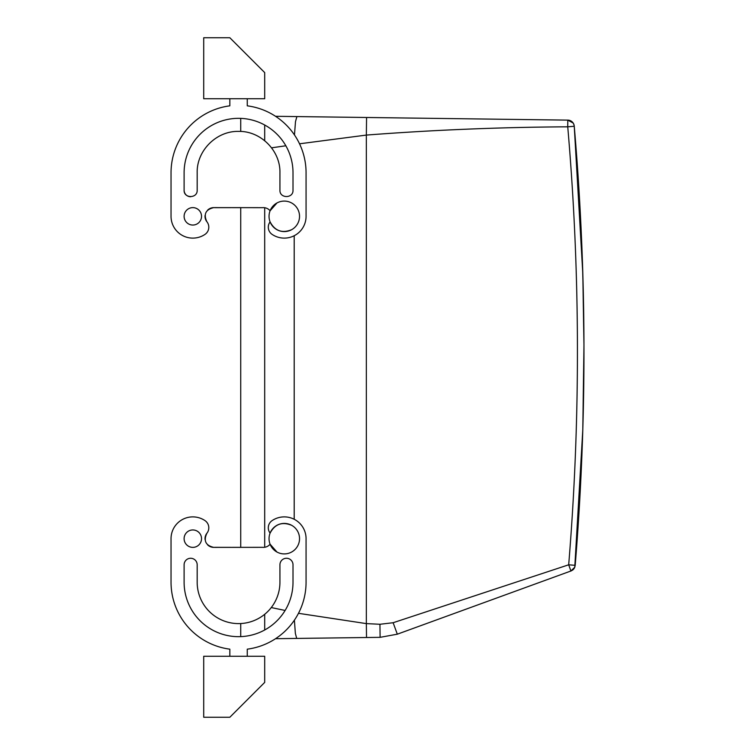 <?xml version="1.0" encoding="UTF-8"?>
<svg xmlns="http://www.w3.org/2000/svg" width="755" height="755" viewBox="0 0 755 755"><rect width="100%" height="100%" fill="white"/><g stroke="black" fill="none" stroke-linecap="round" stroke-linejoin="round"><path stroke-width="1.13" d="M264.694 547.281L264.694 207.719L264.694 547.281M573.187 123.065L567.817 120.12A6.531 6.531 0 0 1 574.244 126.094L574.253 126.255A2613.461 2613.461 0 0 1 575.848 145.555A2613.461 2613.461 0 0 1 577.33 165.156A2613.461 2613.461 0 0 1 575.197 565.325L574.763 567.231L570.912 570.997L397.309 634.191L380.114 637.333L275.537 638.702M285.107 610.455L271.272 607.558M285.834 145.781L271.564 147.82M582.813 429.142L583.964 345.167L582.813 273.593L574.225 125.906C573.536 122.376 571.393 120.451 567.817 120.12L275.537 116.298M567.817 120.12L567.741 126.821L567.817 120.12L366.571 117.487L366.345 135.079L299.527 143.799M582.445 262.07L583.53 303.387M583.964 357.568L583.898 370.337M567.741 126.821A2606.93 2606.93 0 0 1 568.685 564.797L393.138 622.724L379.944 624.272L366.345 623.611L366.345 135.079C433.578 129.935 500.707 127.189 567.741 126.821L574.253 126.255A2613.461 2613.461 0 0 1 575.848 145.555A2613.461 2613.461 0 0 1 577.33 165.156A2613.461 2613.461 0 0 1 575.197 565.325L568.685 564.797L570.912 570.997L397.215 634.219M397.309 634.191L380.114 637.333L379.944 624.272L380.114 637.333L397.309 634.191L393.138 622.724L392.591 622.884M366.524 637.513L366.345 623.611L298.48 613.315M573.724 124.056A6.531 6.531 0 0 0 569.865 120.479M205.067 215.401A8.711 8.711 0 0 0 206.908 221.762A8.711 8.711 0 0 1 204.945 234.428A21.782 21.782 0 0 1 171.036 216.336L171.036 172.782A67.516 67.516 0 0 1 229.841 105.832L229.841 98.735M207.606 210.145A8.711 8.711 0 0 1 214.599 207.672L240.732 207.625L240.732 547.375L214.599 547.328A8.711 8.711 0 0 1 207.606 544.855M190.675 196.734A6.531 6.531 0 0 1 184.107 190.203C183.71 198.631 197.574 198.631 197.178 190.203L197.178 172.782C196.602 150.67 216.44 130.832 238.552 131.398C260.664 130.832 280.501 150.67 279.935 172.782L279.935 190.203C279.539 198.631 293.402 198.631 293.006 190.203L293.006 172.782A54.445 54.445 0 0 0 238.552 118.327A54.445 54.445 0 0 0 184.107 172.782A54.445 54.445 0 0 1 240.732 118.375L240.732 131.455M171.036 538.664L171.036 582.218L171.036 538.664A21.782 21.782 0 0 1 204.945 520.572A8.711 8.711 0 0 1 206.908 533.238A8.711 8.711 0 0 0 205.067 539.598M197.178 582.218L197.178 564.797L197.178 582.218A41.383 41.383 0 0 0 238.552 623.602A41.383 41.383 0 0 0 279.935 582.218L279.935 564.797A6.531 6.531 0 0 1 286.466 558.266A6.531 6.531 0 0 1 293.006 564.797L293.006 582.218A54.445 54.445 0 0 1 238.552 636.673A54.445 54.445 0 0 1 184.107 582.218A54.445 54.445 0 0 0 240.732 636.625L240.732 623.545M574.848 567.005A6.531 6.531 0 0 1 572.375 570.251M203.708 98.735L264.694 98.735L264.694 72.593L229.841 37.75L203.708 37.75L203.708 98.735M203.708 656.265L264.694 656.265L264.694 682.407L229.841 717.25L203.708 717.25L203.708 656.265M214.599 207.625L262.514 207.672A8.711 8.711 0 0 1 270.092 210.777L276.981 202.953A15.242 15.242 0 0 0 270.913 223.65A15.242 15.242 0 0 0 291.6 229.718A15.242 15.242 0 0 0 297.668 209.031A15.242 15.242 0 0 0 276.981 202.953M206.908 221.762C203.359 214.241 205.624 209.531 213.731 207.625M171.036 216.336L171.036 172.782M291.6 229.718C282.096 233.531 274.924 230.926 270.092 221.894A8.711 8.711 0 0 0 272.159 234.428A21.782 21.782 0 0 0 306.068 216.336L306.068 172.782A67.516 67.516 0 0 0 247.262 105.832L247.262 98.735M197.178 190.203L197.178 172.782M184.107 172.782L184.107 190.203M192.818 207.625A8.711 8.711 0 0 1 201.528 216.336A8.711 8.711 0 0 1 192.818 225.047A8.711 8.711 0 0 1 184.107 216.336A8.711 8.711 0 0 1 192.818 207.625M291.6 525.282A15.242 15.242 0 0 1 297.668 545.969A15.242 15.242 0 0 1 276.981 552.047A15.242 15.242 0 0 1 270.913 531.35A15.242 15.242 0 0 1 291.6 525.282C282.096 521.469 274.924 524.074 270.092 533.106A8.711 8.711 0 0 1 272.159 520.572A21.782 21.782 0 0 1 306.068 538.664L306.068 582.218A67.516 67.516 0 0 1 247.262 649.168L247.262 656.265M229.841 656.265L229.841 649.168A67.516 67.516 0 0 1 171.036 582.218M206.908 533.238C203.359 540.759 205.624 545.469 213.731 547.375M276.981 552.047L270.092 544.223A8.711 8.711 0 0 1 262.514 547.328L214.599 547.375M184.107 582.218L184.107 564.797A6.531 6.531 0 0 1 190.637 558.266A6.531 6.531 0 0 1 197.178 564.797M192.818 529.953A8.711 8.711 0 0 0 184.107 538.664A8.711 8.711 0 0 0 192.818 547.375A8.711 8.711 0 0 0 201.528 538.664A8.711 8.711 0 0 0 192.818 529.953M264.694 629.981L264.694 614.306M264.694 140.694L264.694 125.019M294.403 620.157L295.356 633.379L296.706 638.428M294.205 519.27L294.205 235.73M296.894 116.572L295.498 121.612L294.469 134.947M582.775 430.19L574.772 567.213M570.912 570.997L571.629 570.686L570.912 570.997"/></g></svg>
